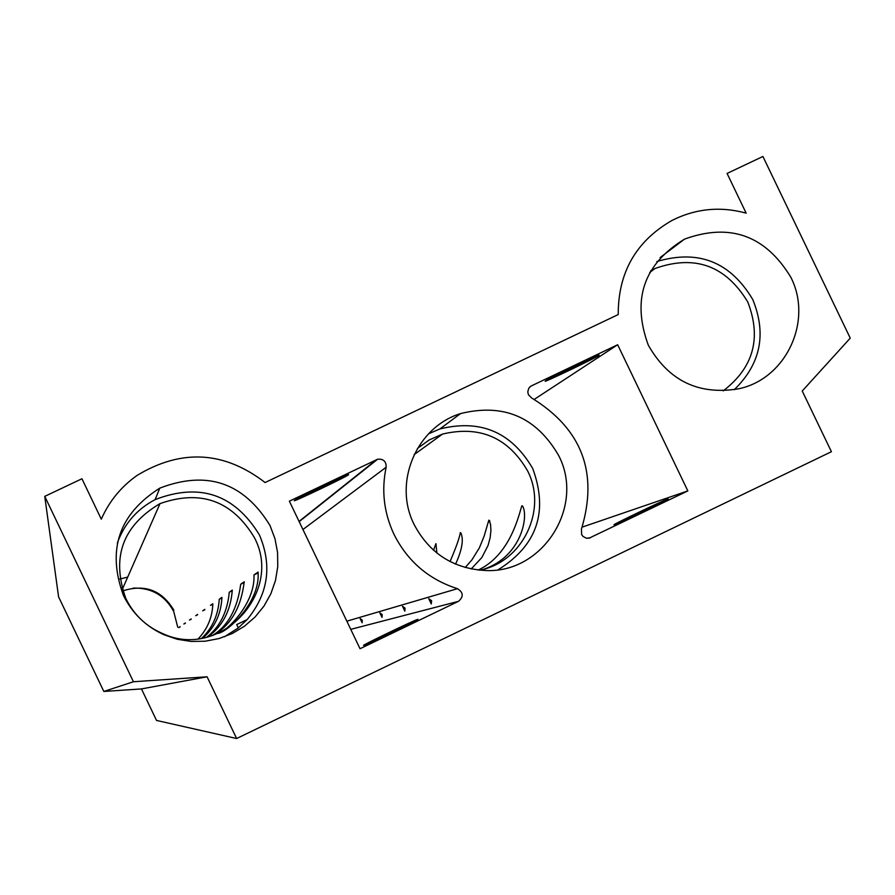 <?xml version="1.0" encoding="UTF-8"?>
<svg xmlns="http://www.w3.org/2000/svg" width="895" height="895" viewBox="0 0 895 895"><rect width="100%" height="100%" fill="white"/><g stroke="black" fill="none" stroke-linecap="round" stroke-linejoin="round"><path stroke-width="1.34" d="M198.41 638.65C207.562 628.827 212.372 617.181 212.831 603.733L210.493 605.367L212.82 604.248M203.031 637.956C214.789 627.451 221.099 613.914 221.938 597.368L219.275 599.225C218.212 615.089 212.383 628.066 201.811 638.169M362.139 622.786L362.251 620.201L360.092 618.512L362.139 622.786M436.928 553.088L435.876 543.668L433.572 550.28M207.92 636.882C222.598 626.198 230.731 610.603 232.297 590.107L229.265 592.233C227.431 611.923 219.935 626.903 206.779 637.162M382.02 617.371L382.187 614.596L379.827 612.795L382.02 617.371M455.577 564.163C462.133 549.72 463.867 539.282 460.813 532.861L460.31 532.614C459.605 537.537 456.181 547.192 450.051 561.568M213.099 635.327C230.72 625.504 241.091 607.649 244.223 581.772L240.721 584.222C237.376 609.092 227.845 626.231 212.149 635.651M404.831 611.151L405.066 608.164L402.481 606.251L404.831 611.151M471.184 568.974L481.745 557.652L488.021 545.558L490.158 537.705L490.919 530.422L490.549 524.257L488.815 520.174L484.173 536.038L479.396 547.807L471.922 559.867L465.221 567.542M558.592 455.398C536.194 416.936 503.505 402.996 460.545 413.591C416.22 427.195 392.86 482.83 414.15 524.548C429.533 553.513 453.485 568.828 486.019 570.529C543.12 573.203 585.24 506.078 558.592 455.398M498.191 569.723C537.045 545.48 548.557 511.75 532.726 468.521C511.515 432.106 480.559 418.916 439.87 428.951L428.582 433.795M790.766 277.148C765.359 235.351 729.951 222.665 684.552 239.11C643.706 264.092 631.613 299.422 648.271 345.112C668.643 380.946 698.872 395.489 738.968 388.732C786.347 378.674 813.186 320.623 790.766 277.148M734.224 389.717C760.616 364.108 766.802 334.07 752.796 299.601C730.387 261.866 698.391 249.179 656.818 261.553M270.01 525.51C243.664 482.506 206.924 470.043 159.802 488.133C118.901 514.088 106.773 549.843 123.42 595.421C132.236 613.265 145.684 626.343 163.785 634.644L177.154 639.243L191.116 641.447L205.246 641.212L219.118 638.527L232.297 633.492L244.413 626.254L255.075 617.024L263.969 606.105L270.849 593.799L275.481 580.508L277.752 566.613L277.573 552.528L274.966 538.689L270.01 525.51M247.177 619.564L236.705 624.576L238.305 627.921L237.499 628.659L247.177 619.564C268.287 593.81 272.371 565.606 259.438 534.953C234.512 494.253 199.742 482.461 155.137 499.6C136.924 509.21 124.327 523.709 117.334 543.086M133.086 588.093C151.456 587.601 165.004 595.421 173.731 611.542L177.736 627.171M121.776 587.847L123.241 587.265M218.548 633.224C227.934 631.557 260.557 602.055 258.062 572.084L253.979 574.937C255.399 603.924 225.987 632.038 218.056 633.436M431.278 603.946L431.603 600.702L428.739 598.643L431.278 603.946M483.938 569.142C521.516 556.533 528.744 516.102 522.602 506.111L521.852 505.764C519.134 513.629 510.844 554.788 478.187 570.059M348.468 474.82L348.558 474.719C350.683 472.717 295.26 499.175 294.388 500.596L294.321 500.663C292.598 502.475 346.902 476.554 348.468 474.82M363.739 645.362C365.339 645.474 420.717 618.859 417.864 619.351L417.741 619.374C415.448 619.608 361.2 645.687 363.639 645.373L363.739 645.362M598.789 355.528L599.113 355.27C602.022 352.921 548.747 378.406 545.424 380.946L545.167 381.158C542.627 383.328 594.817 358.369 598.789 355.528M614.406 524.705C618.423 523.609 671.697 498.056 668.084 498.951L667.681 499.052C663.027 500.462 610.849 525.51 614.082 524.783L614.406 524.705M590.61 537.727L586.359 538.242L582.936 536.373L581.638 534.528L581.448 529.046C598.52 472.56 581.884 428.85 531.54 397.906L528.442 394.762L527.77 391.82L528.788 388.24L530.903 386.125L617.662 344.743L687.841 490.919L588.821 538.298M650.665 270.771L655.118 268.466C694.8 254.381 725.677 265.558 747.772 301.995C761.69 338.03 753.5 367.655 723.205 390.88M417.383 448.496L429.208 439.96L442.544 434.064C479.91 425.27 508.27 437.565 527.636 470.949C547.729 509.893 522.624 562.082 479.709 570.204M386.148 467.235C381.304 490.393 383.899 512.723 393.934 534.237C407.549 561.299 428.727 579.457 457.457 588.686C463.431 592.468 463.767 596.674 458.486 601.328L360.036 648.73L289.365 501.178L377.634 459.224C383.44 458.732 386.282 461.395 386.148 467.235L302.935 529.516M125.904 598.654C111.148 557.551 122.514 525.868 160.015 503.605C200.614 489.364 232.04 500.641 254.281 537.414C283.771 592.199 220.427 659.928 163.561 633.973C146.612 626.88 134.06 615.111 125.904 598.654M173.865 610.233C161.961 590.308 144.912 583.853 122.738 590.89M831.41 451.706L236.627 738.52L207.081 676.788L133.433 681.744L44.75 496.367L81.948 478.758L101.292 519.201C109.201 501.267 121.161 486.656 137.159 475.368C181.472 448.652 224.119 451.035 265.099 482.539L618.232 314.559C618.109 272.494 636.054 241.113 672.067 220.405C695.751 208.546 720.453 206.13 746.15 213.144L727.076 173.44L762.92 156.48L850.25 338.131L802.233 391.003L831.41 451.706M44.75 496.367L58.589 596.864L103.831 691.455L141.455 688.926L156.524 720.441L236.627 738.52M119.807 579.031L127.705 577.118M103.831 691.455L133.433 681.744M141.455 688.926L207.081 676.788M180.096 626.936L178.731 627.596L180.108 626.623M185.355 623.278L183.844 624.005L185.366 622.954M191.161 619.262L189.494 620.067L191.172 618.893M197.594 614.798L195.737 615.693L197.605 614.384M204.765 609.819L202.695 610.826L204.776 609.361M534.304 399.349L617.662 344.743M582.197 527.11L687.841 490.919M253.979 574.937L258.04 572.968M224.41 636.815L238.305 627.921M240.721 584.222L244.201 582.533M229.265 592.233L232.286 590.778M219.275 599.225L221.915 597.949M299.053 521.416L376.594 459.616M346.835 621.175L457.457 588.686M350.75 629.353L458.486 601.328M529.84 386.953L531.563 385.767M435.876 543.668L436.167 544.283M460.813 532.861L461.182 533.644M489.42 520.465L489.912 521.483M439.87 428.951L460.545 413.591M660.118 257.581L684.552 239.11M155.137 499.6L159.802 488.133M522.602 506.111L523.239 507.443M649.725 272.472L655.118 268.466M414.083 454.671L442.544 434.064M122.268 589.469L160.015 503.605M299.165 521.651L377.634 459.224"/></g></svg>
